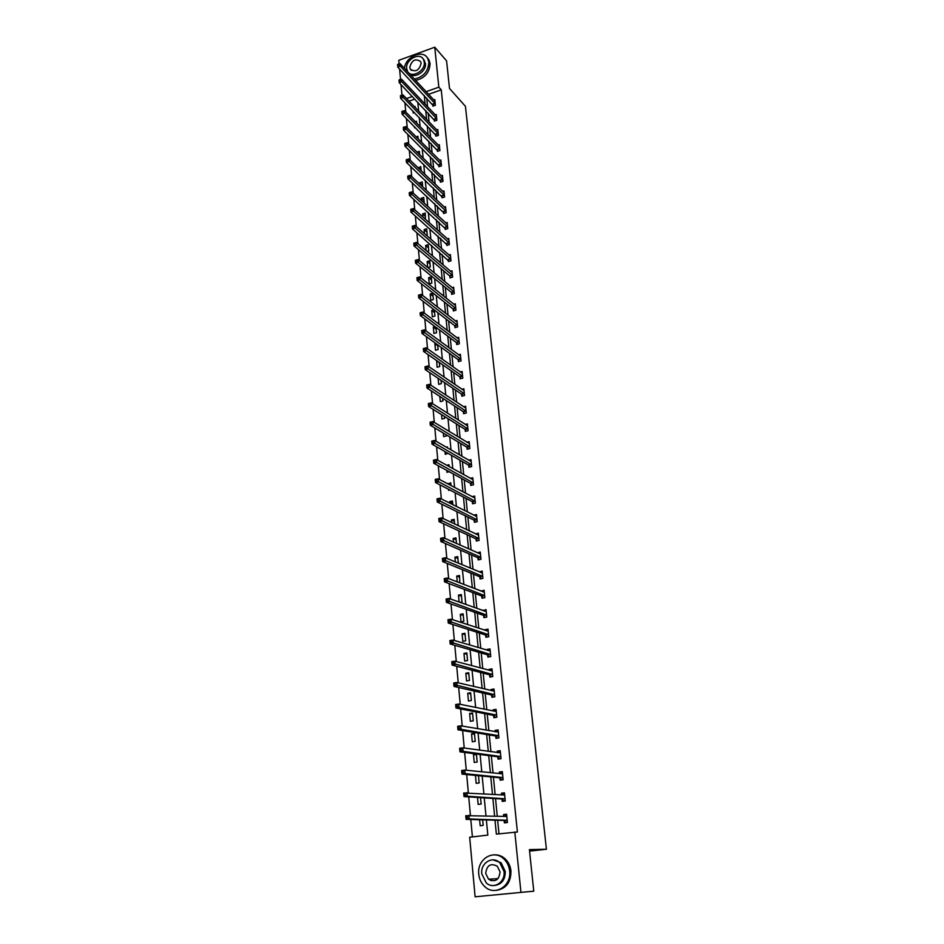 <?xml version="1.0" encoding="UTF-8"?>
<svg xmlns="http://www.w3.org/2000/svg" width="944" height="944" viewBox="0 0 944 944"><rect width="100%" height="100%" fill="white"/><g stroke="black" fill="none" stroke-linecap="round" stroke-linejoin="round"><path stroke-width="1.42" d="M399.123 63.932L398.793 60.31L434.759 47.2L446.595 60.888L449.497 88.453L465.439 106.318L546.423 849.27L529.407 849.6L533.773 891.171L475.115 896.8L469.675 837.222L487.824 835.11L486.372 819.935M404.941 102.778L405.802 112.076M406.392 118.519L407.265 127.983M407.843 134.39L408.74 144.043M409.318 150.415L410.227 160.256M410.805 166.581L411.726 176.611M412.304 182.9L413.248 193.119M413.814 199.361L414.77 209.78M415.348 215.975L416.316 226.584M416.882 232.743L417.885 243.564M418.44 249.664L419.455 260.686M420.009 266.751L421.048 277.973M421.59 283.991L422.641 295.437M423.195 301.396L424.269 313.054M424.812 318.966L425.897 330.837M426.44 336.701L427.549 348.796M428.08 354.602L429.213 366.933M429.744 372.679L430.901 385.235M431.42 390.934L432.6 403.725M433.119 409.366L434.311 422.393M434.83 427.974L436.045 441.249M436.553 446.76L437.792 460.283M438.299 465.734L439.562 479.505M440.057 484.897L441.344 498.928M441.839 504.249L443.149 518.539M443.633 523.802L444.966 538.351M445.45 543.543L446.807 558.364M447.279 563.485L448.66 578.578M449.132 583.628L450.536 599.003M450.996 603.971L452.436 619.63M452.884 624.539L454.347 640.48M454.796 645.307L456.294 661.543M456.719 666.287L458.241 682.819M458.678 687.492L460.224 704.33M460.637 708.909L462.218 726.066M462.631 730.562L464.236 748.026M464.637 752.439L466.277 770.233M466.678 774.552L468.342 792.665M468.731 796.901L470.419 815.345M470.796 819.486L472.401 836.903M401.967 95.132L400.999 84.559M400.539 79.461L399.583 69.054M529.572 851.11L546.423 849.27M414.853 99.096L409.012 101.15M479.599 819.734L480.166 825.752L483.175 825.386L482.644 819.829M477.499 797.456L478.16 804.43L481.145 804.052L480.543 797.645M475.434 775.402L476.177 783.331L479.151 782.942L478.466 775.697M477.168 762.032L476.413 754.044L473.463 754.457L474.218 762.445L477.168 762.032M475.21 741.323L474.466 733.417L471.528 733.854L472.271 741.76L475.21 741.323M473.274 720.827L472.531 713.003L469.616 713.452L470.348 721.275L473.274 720.827M471.351 700.531L470.619 692.778L467.717 693.25L468.436 700.991L471.351 700.531M469.451 680.435L468.72 672.753L465.829 673.237L466.548 680.907L469.451 680.435M467.563 660.54L466.843 652.929L463.976 653.425L464.684 661.024L467.563 660.54M465.699 640.823L464.979 633.294L462.123 633.813L462.831 641.33L465.699 640.823M463.846 621.305L463.138 613.848L460.306 614.379L461.002 621.825L463.846 621.305M459.94 602.366L462.017 601.977L461.321 594.59L458.489 595.133L459.15 602.083M459.822 582.896L459.516 575.51L456.707 576.064L457.25 581.905M458.347 563.167L457.722 556.618L454.925 557.184L455.374 561.928M456.483 543.473L455.952 537.891L453.167 538.481L453.509 542.151M454.63 523.979L454.194 519.353L451.433 519.943L451.68 522.575M452.801 504.662L452.459 500.981L449.698 501.594L449.851 503.187M450.996 485.546L450.736 482.785L448.046 483.989M450.005 490.078L448.648 490.384L448.553 489.322M449.202 466.607L449.025 464.755L446.795 465.274M449.297 471.764L446.949 472.295L446.772 470.372M445.002 451.61L445.273 454.383L447.94 453.297M447.421 447.857L447.338 446.89L446.217 447.161M443.267 433.025L443.597 436.635L446.3 435.986L446.182 434.783M441.532 414.628L441.945 419.042L444.636 418.381L444.447 416.446M439.821 396.397L440.305 401.613L442.984 400.94L442.736 398.297M438.122 378.343L438.689 384.35L441.344 383.665L441.025 380.302M436.694 360.632L437.084 367.24L439.727 366.532L439.338 362.484M435.857 343.522L434.877 343.793L435.491 350.271L438.122 349.563L437.674 344.831M434.983 326.577L433.308 327.037L433.91 333.468L436.529 332.748L436.01 327.344M434.063 309.785L431.738 310.434L432.34 316.806L434.948 316.075L434.37 310.021M433.379 299.555L432.789 293.242L430.193 293.985L430.794 300.298L433.379 299.555M431.833 283.176L431.243 276.911L428.659 277.666L429.249 283.932L431.833 283.176M427.892 267.659L430.299 266.94L429.709 260.733L427.148 261.5L427.703 267.506M427.077 251.364L428.777 250.856L428.187 244.697L425.638 245.475L426.11 250.549M426.228 235.221L427.266 234.903L426.688 228.802L424.151 229.593L424.54 233.746M425.355 219.22L425.189 213.049L422.664 213.84L422.971 217.096M424.257 203.184L423.714 197.426L421.201 198.228L421.425 200.588M422.711 186.888L422.251 181.932L419.738 182.747L419.879 184.245M421.189 170.746L420.788 166.581L418.357 168.044M419.667 154.745L419.348 151.347L417 152.137M418.168 138.874L417.921 136.255L416.139 136.856M416.682 123.157L416.505 121.28L415.266 121.705M415.372 127.593L414.581 127.865L414.475 126.685M415.207 107.581L415.1 106.436L414.357 106.696M414.428 112.548L413.189 112.985L413.012 111.097M494.998 820.183L496.355 834.118L517.406 832.006L441.249 89.857L428.529 94.317M426.723 98.082L427.573 106.766M428.198 113.115L429.072 121.977M429.685 128.278L430.582 137.317M431.196 143.582L432.092 152.786M432.706 159.005L433.626 168.386M434.24 174.569L435.172 184.127M435.774 190.275L436.742 200.01M437.332 206.111L438.311 216.034M438.901 222.1L439.892 232.2M440.494 238.218L441.497 248.52M442.087 254.479L443.114 264.969M443.704 270.893L444.742 281.583M445.32 287.448L446.394 298.339M446.96 304.157L448.058 315.249M448.624 321.019L449.733 332.312M450.288 338.035L451.421 349.528M451.975 355.204L453.132 366.909M453.686 372.526L454.855 384.456M455.397 390.014L456.589 402.156M457.132 407.666L458.347 420.033M458.878 425.473L460.117 438.075M460.648 443.456L461.911 456.282M462.43 461.604L463.716 474.667M464.236 479.93L465.534 493.228M466.041 498.432L467.374 511.967M467.882 517.1L469.239 530.882M469.734 535.956L471.115 549.986M471.599 554.989L473.003 569.279M473.487 574.212L474.915 588.749M475.398 593.611L476.85 608.42M477.322 613.211L478.797 628.279M479.269 632.999L480.767 648.339M481.228 652.977L482.762 668.6M483.21 673.166L484.768 689.061M485.216 693.545L486.797 709.735M487.234 714.136L488.85 730.609M489.275 734.939L490.927 751.707M491.34 755.943L493.016 773.018M493.429 777.16L495.128 794.541M495.529 798.6L497.264 816.289M497.653 820.253L498.987 833.823M504.155 820.631L504.379 822.861L507.435 822.495L506.598 814.212L503.553 814.589L503.742 816.525M502.019 799.19L502.243 801.409L505.276 801.019L504.45 792.818L501.417 793.208L501.594 794.99M499.907 777.974L500.119 780.157L503.14 779.768L502.326 771.637L499.305 772.05L499.47 773.691M497.807 756.958L498.019 759.129L501.028 758.716L500.214 750.681L497.217 751.105L497.37 752.592M495.73 736.167L495.942 738.314L498.928 737.878L498.125 729.924L495.152 730.361L495.293 731.718M493.677 715.576L493.889 717.7L496.863 717.251L496.06 709.369L493.11 709.829L493.228 711.044M491.647 695.185L491.859 697.286L494.809 696.825L494.019 689.026L491.081 689.498L491.187 690.571M489.629 674.995L489.842 677.084L492.768 676.6L492.001 668.871L489.063 669.367L489.157 670.311M487.635 655.006L487.847 657.071L490.762 656.576L489.995 648.929L487.08 649.425L487.163 650.239M485.664 635.206L485.865 637.259L488.768 636.74L488.013 629.164L485.11 629.683L485.181 630.368M483.706 615.606L483.906 617.636L486.797 617.105L486.042 609.6L483.222 610.697M481.77 596.195L481.971 598.201L484.838 597.658L484.095 590.224L481.275 591.215M479.847 576.961L480.048 578.955L482.903 578.389L482.172 571.037L479.351 571.911M477.947 557.916L478.148 559.886L480.992 559.32L480.26 552.028L477.44 552.806M476.071 539.059L476.26 541.006L479.092 540.416L478.36 533.195L475.552 533.879M474.207 520.368L474.395 522.303L477.204 521.702L476.496 514.551L473.723 515.141M472.366 501.866L472.555 503.777L475.351 503.164L474.631 496.084L472.024 496.65M470.537 483.529L470.726 485.417L473.499 484.791L472.791 477.782L470.324 478.337M468.72 465.357L468.908 467.245L471.67 466.596L470.973 459.645L468.637 460.188M466.926 447.362L467.115 449.226L469.864 448.577L469.168 441.686L466.938 442.217M465.144 429.532L465.333 431.384L468.071 430.712L467.386 423.891L465.262 424.411M463.386 411.867L463.563 413.696L466.289 413.024L465.604 406.262L463.587 406.77M461.64 394.368L461.817 396.173L464.531 395.489L463.858 388.786L461.923 389.282M459.905 377.022L460.082 378.815L462.784 378.119L462.112 371.476L460.259 371.96M458.194 359.841L458.371 361.611L461.05 360.903L460.389 354.319L458.607 354.802M456.495 342.802L456.672 344.56L459.339 343.84L458.678 337.327L456.979 337.787M454.807 325.928L454.984 327.674L457.639 326.943L456.99 320.476L455.35 320.936M453.144 309.195L453.321 310.93L455.952 310.187L455.315 303.779L453.734 304.228M451.492 292.616L451.657 294.327L454.288 293.584L453.651 287.236L452.129 287.672M449.851 276.191L450.017 277.89L452.636 277.123L451.999 270.834L450.536 271.27M448.223 259.907L448.388 261.582L450.996 260.815L450.371 254.585L448.955 254.998M446.618 243.764L446.783 245.428L449.368 244.649L448.754 238.466L447.385 238.879M445.013 227.752L445.179 229.416L447.763 228.625L447.149 222.501L445.816 222.902M443.432 211.893L443.597 213.533L446.17 212.73L445.556 206.665L444.27 207.066M441.863 196.175L442.028 197.792L444.577 196.989L443.975 190.971L442.736 191.361M440.317 180.587L440.47 182.192L443.019 181.378L442.417 175.407L441.214 175.796M438.771 165.129L438.936 166.722L441.462 165.896L440.86 159.984L439.692 160.362M437.249 149.801L437.402 151.394L439.916 150.556L439.326 144.692L438.193 145.069M435.727 134.614L435.88 136.184L438.394 135.346L437.804 129.529L436.706 129.894M434.228 119.558L434.382 121.115L436.871 120.266L436.293 114.495L435.219 114.861M432.741 104.619L432.895 106.165L435.373 105.303L434.795 99.58L433.756 99.946M533.773 891.171L475.115 896.8M434.759 47.2L438.842 87.19L426.074 91.674M441.249 89.857L438.842 87.19M514.799 831.983L520.958 892.34M499.305 862.309L500.096 862.722M424.269 95.45L425.119 104.17M425.744 110.531L426.605 119.416M427.219 125.741L428.104 134.791M428.718 141.081L429.626 150.308M430.228 156.551L431.148 165.967M431.75 172.162L432.694 181.755M433.296 187.915L434.24 197.685M434.842 203.798L435.809 213.757M436.411 219.834L437.402 229.97M437.981 236L438.995 246.337M439.574 252.319L440.6 262.845M441.178 268.78L442.229 279.495M442.807 285.395L443.869 296.31M444.435 302.151L445.521 313.278M446.087 319.06L447.196 330.388M447.763 336.135L448.884 347.675M449.438 353.363L450.583 365.116M451.138 370.744L452.306 382.709M452.849 388.291L454.04 400.48M454.571 406.003L455.787 418.416M456.318 423.88L457.557 436.517M458.076 441.922L459.339 454.784M459.858 460.129L461.132 473.239M461.651 478.525L462.961 491.859M463.469 497.087L464.79 510.669M465.298 515.825L466.643 529.655M467.138 534.752L468.519 548.83M469.003 553.857L470.407 568.194M470.891 573.138L472.319 587.746M472.791 592.62L474.242 607.488M474.714 612.29L476.189 627.418M476.649 632.161L478.148 647.56M478.608 652.221L480.13 667.904M480.579 672.482L482.136 688.447M482.585 692.943L484.166 709.204M484.602 713.617L486.207 730.16M486.632 734.503L488.284 751.341M488.697 755.589L490.373 772.735M490.774 776.9L492.473 794.352M492.874 798.435L494.609 816.194M417.165 95.757L416.493 95.037M412.375 96.489L406.51 98.542M485.983 815.887L484.26 797.881M483.871 793.751L482.183 776.062M481.77 771.838L480.118 754.468M479.705 750.161L478.077 733.099M477.652 728.697L476.047 711.941M475.623 707.457L474.053 690.996M473.617 686.441L472.071 670.275M471.622 665.626L470.112 649.755M469.652 645.035L468.165 629.436M467.705 624.645L466.242 609.328M465.781 604.455L464.342 589.41M463.87 584.466L462.454 569.692M461.982 564.677L460.589 550.175M460.106 545.089L458.749 530.835M458.253 525.69L456.92 511.695M456.412 506.48L455.102 492.733M454.595 487.446L453.309 473.959M452.801 468.613L451.527 455.35M451.02 449.946L449.769 436.93M449.25 431.467L448.022 418.688M447.503 413.165L446.3 400.61M445.769 395.029L444.589 382.709M444.046 377.069L442.889 364.974M442.347 359.275L441.214 347.404M440.671 341.657L439.55 329.999M438.995 324.193L437.898 312.747M437.343 306.894L436.27 295.649M435.703 289.749L434.653 278.716M434.087 272.769L433.048 261.936M432.47 255.942L431.455 245.31M430.877 239.269L429.886 228.837M429.308 222.749L428.328 212.506M427.738 206.37L426.782 196.317M426.192 190.145L425.248 180.28M424.647 174.062L423.726 164.386M423.124 158.12L422.216 148.621M421.614 142.32L420.729 133.01M420.127 126.661L419.242 117.516M418.64 111.144L417.779 102.176M506.645 814.707L503.553 814.589M504.509 793.432L501.417 793.208M502.397 772.381L499.305 772.05M476.496 754.858L473.463 754.457M500.296 751.53L497.217 751.105M474.549 734.338L471.528 733.854M498.231 730.892L495.152 730.361M472.625 714.03L469.616 713.452M496.178 710.454L493.11 709.829M470.726 693.923L467.717 693.25M492.202 690.807L494.137 690.229L491.081 689.498M468.838 674.004L465.829 673.237M492.001 670.146L489.063 669.367M466.973 654.275L463.976 653.425M489.889 650.263L487.08 649.425M465.121 634.734L462.123 633.813M487.8 630.568L485.11 629.683M463.292 615.394L460.306 614.379M485.759 611.063L483.163 610.131M461.474 596.23L458.489 595.133M483.741 591.746L481.228 590.779M459.681 577.244L456.707 576.064M481.759 572.619L479.316 571.592M457.899 558.435L454.925 557.184M479.8 553.668L477.416 552.606M456.129 539.815L453.167 538.481M477.404 540.77L475.788 538.776L439.066 521.666L438.771 518.504L441.721 517.867L478.561 535.142M477.865 534.882L475.54 533.797M454.383 521.359L451.433 519.943M452.648 503.081L449.698 501.594M450.937 484.968L447.999 483.411M439.361 362.72L436.458 360.691M437.768 345.882L434.877 343.793M436.187 329.196L433.308 327.037M434.618 312.653L431.738 310.434M433.072 296.251L430.193 293.985M431.526 280.002L428.659 277.666M430.004 263.883L427.148 261.5M428.493 247.918L425.638 245.475M426.995 232.082L424.151 229.593M425.508 216.388L422.664 213.84M424.033 200.824L421.201 198.228M422.57 185.402L419.738 182.747M421.13 170.097L418.298 167.395M507.412 822.259L505.772 822.212L507.388 822.023M504.025 816.525L506.692 815.132M505.772 822.212L503.86 820.442L466.088 819.345L465.758 815.687L506.822 816.442M467.327 816.477L468.956 815.297L469.286 818.955L466.088 819.345L466.171 818.106L467.457 817.952L467.327 816.477L466.041 816.643L466.171 818.106M507.211 820.265L469.286 818.955L467.457 817.952M465.758 815.687L466.041 816.643M478.761 874.215C479.328 879.36 481.405 883.56 484.992 886.817C495.069 896.434 511.707 885.85 509.63 870.993C509.064 866.096 507.129 862.073 503.813 858.898C493.747 848.739 476.779 859.217 478.761 874.215M496.32 890.381C506.114 888.8 510.999 882.321 510.952 870.923C510.385 866.037 508.45 862.014 505.146 858.851C501.901 855.937 498.255 854.615 494.208 854.851M492.98 859.854L501.04 862.686L505.264 871.442C505.264 879.784 501.677 884.457 494.491 885.472M481.782 873.837L486.231 882.876C493.488 889.873 505.524 882.239 504.037 871.513L499.801 862.733C492.556 855.465 480.343 863.028 481.782 873.837M500.06 871.926L497.311 866.238C490.644 862.828 486.774 865.223 485.712 873.424L488.555 879.218C495.211 882.522 499.046 880.091 500.06 871.926M489.452 879.159L491.033 880.658M414.381 79.06C423.537 76.924 428.364 71.284 428.859 62.162L427.738 58.469C423.172 48.946 405.365 56.616 404.457 68.369M415.62 80.405C424.765 78.269 429.591 72.641 430.075 63.531L428.965 59.838L427.266 57.69M423.231 59.047L425.414 63.401C426.723 71.98 413.059 79.862 408.929 72.971M406.652 68.511L407.513 71.296C411.206 78.848 425.626 71.036 424.293 62.139L423.478 59.46C419.773 51.814 405.354 59.625 406.652 68.511M421.142 63.283L420.611 61.537C415.384 58.162 411.773 60.109 409.779 67.378L410.321 69.16C415.549 72.511 419.148 70.54 421.142 63.283M505.264 800.913L503.624 800.807L505.229 800.606M502.007 795.025L504.544 793.786M503.624 800.807L501.724 798.99L464.023 796.594L463.693 792.972L504.674 795.025M465.25 793.715L466.867 792.559L467.209 796.193L464.023 796.594L464.106 795.332L465.38 795.178L465.25 793.715L463.976 793.88L464.106 795.332M505.052 798.813L467.209 796.193L465.38 795.178M463.693 792.972L463.976 793.88M503.069 779.768L501.5 779.626L503.105 779.414M500.001 773.738L502.42 772.664M501.5 779.626L499.612 777.762L461.982 774.092L461.651 770.505L464.814 770.08L502.538 773.832M463.197 771.201L464.814 770.08L465.144 773.667L461.982 774.092L462.064 772.806L463.327 772.64L463.197 771.201L461.935 771.378L462.064 772.806M502.916 777.573L465.144 773.667L463.327 772.64M461.651 770.505L461.935 771.378M500.497 758.787L499.411 758.646L500.993 758.433M498.019 752.687L500.32 751.743M499.411 758.646L497.512 756.746L459.952 751.825L459.634 748.285L462.772 747.825L500.438 752.84M461.168 748.922L462.772 747.825L463.103 751.377L459.952 751.825L460.035 750.527L461.297 750.35L461.168 748.922L459.905 749.099L460.035 750.527M500.804 756.545L463.103 751.377L461.297 750.35M459.634 748.285L459.905 749.099M498.078 738.007L498.904 737.653M496.06 731.848L498.243 731.034M497.323 737.878L495.447 735.942L457.958 729.795L457.639 726.29L460.766 725.818L498.349 732.06M459.162 726.88L460.766 725.818L461.085 729.323L457.958 729.795L458.041 728.473L459.291 728.284L459.162 726.88L457.911 727.069L458.041 728.473M498.715 735.73L461.085 729.323L459.291 728.284M457.639 726.29L457.911 727.069M495.753 717.416L496.839 717.086M494.125 711.221L496.178 710.537M495.27 717.322L493.393 715.351L455.976 708L455.669 704.531L458.772 704.035L496.284 711.493M457.167 705.074L458.772 704.035L459.091 707.516L455.976 708L456.058 706.655L457.297 706.466L457.167 705.074L455.928 705.262L456.058 706.655M496.638 715.115L459.091 707.516L457.297 706.466M455.669 704.531L455.928 705.262M493.511 697.026L494.798 696.719M493.228 696.967L491.352 694.949L454.017 686.43L453.71 682.996L456.79 682.488L494.231 691.126M455.209 683.491L456.79 682.488L457.108 685.922L454.017 686.43L454.088 685.073L455.327 684.872L455.209 683.491L453.97 683.692L454.088 685.073M494.597 694.713L455.327 684.872M453.71 682.996L453.97 683.692M491.328 676.836L492.768 676.553M490.302 670.606L492.119 670.134M491.21 676.813L489.346 674.759L452.082 665.083L451.775 661.685L454.843 661.154L492.202 670.96M453.262 662.133L454.843 661.154L455.15 664.564L452.082 665.083L452.152 663.703L453.38 663.49L453.262 662.133L452.034 662.346L452.152 663.703M492.567 674.512L453.38 663.49M451.775 661.685L452.034 662.346M488.414 650.617L490.125 650.227M489.204 656.835L487.352 654.758L450.17 643.961L449.863 640.587L452.908 640.044L490.196 650.982M451.326 641L452.908 640.044L453.214 643.419L450.17 643.961L450.229 642.569L451.456 642.345L451.326 641L450.111 641.212L450.229 642.569M490.55 654.511L451.456 642.345M449.863 640.587L450.111 641.212M486.561 630.828L488.142 630.509M487.187 637.023L485.381 634.958L448.27 623.052L447.963 619.724L450.996 619.158L488.213 631.206M449.427 620.078L450.996 619.158L451.303 622.497L448.27 623.052L448.329 621.636L449.545 621.412L449.427 620.078L448.211 620.302L448.329 621.636M488.567 634.698L449.545 621.412M484.768 611.252L486.184 610.992M485.192 617.4L483.422 615.346L446.394 602.355L446.087 599.062L449.108 598.484L486.243 611.618M447.539 599.381L449.108 598.484L449.403 601.788L446.394 602.355L447.539 599.381L446.335 599.605L446.453 600.927M486.597 615.075L447.657 600.703M483.021 591.888L484.237 591.652M483.21 597.965L481.487 595.924L444.53 581.882L444.235 578.613L447.232 578.023L484.296 592.23M445.674 578.896L447.232 578.023L447.527 581.292L444.53 581.882L445.674 578.896L444.471 579.132L444.589 580.43M484.638 595.652L445.792 580.194M481.263 572.713L482.313 572.501M481.251 578.719L479.564 576.69L442.689 561.609L442.394 558.376L445.379 557.762L482.36 573.02M443.822 558.612L445.379 557.762L445.674 560.996L442.689 561.609L443.822 558.612L442.63 558.848L442.748 560.146M482.703 576.406L443.94 559.898M479.505 553.727L480.413 553.538M479.316 559.65L477.664 557.644L440.872 541.537L440.577 538.34L443.538 537.714L480.449 553.986M441.993 538.528L443.538 537.714L443.833 540.912L440.872 541.537L441.993 538.528L440.801 538.776L440.919 540.062M480.791 557.349L442.111 539.815M477.747 534.918L478.525 534.752M440.187 518.657L441.721 517.867L442.016 521.029L439.066 521.666L440.187 518.657L439.007 518.917L439.113 520.179M478.891 538.469L440.293 519.92M475.988 516.285L476.649 516.144M475.505 522.067L473.923 520.085L437.284 502.007L436.989 498.869L439.928 498.22L476.685 516.474M438.394 498.987L439.928 498.22L440.211 501.347L437.284 502.007L438.394 498.987L437.214 499.246L437.332 500.497M477.015 519.766L438.5 500.237M473.628 503.541L472.083 501.571L435.514 482.526L435.231 479.434L438.146 478.761L474.82 497.984M436.612 479.505L438.146 478.761L438.429 481.865L435.514 482.526L436.612 479.505L435.444 479.764L435.562 481.015M475.151 501.252L436.73 480.744M471.764 485.192L470.254 483.234L433.756 463.256L433.485 460.176L436.388 459.504L472.991 479.67M434.854 460.212L436.388 459.504L436.659 462.572L433.756 463.256L434.854 460.212L433.697 460.483L433.803 461.722M473.31 482.903L434.972 461.451M469.923 467.009L468.436 465.062L432.033 444.164L431.75 441.119L434.641 440.423L471.162 461.522M433.119 441.119L434.641 440.423L434.913 443.468L432.033 444.164L433.119 441.119L431.963 441.403L432.069 442.618M471.481 464.719L433.225 442.335M468.094 448.99L466.643 447.055L430.311 425.26L430.039 422.251L432.907 421.543L469.357 443.538M431.396 422.216L432.907 421.543L433.178 424.552L430.311 425.26L431.396 422.216L430.24 422.499L430.358 423.703M469.675 446.713L431.502 423.419M466.289 431.148L464.873 429.225L428.611 406.545L428.34 403.56L431.196 402.84L467.563 425.732M429.685 403.489L431.196 402.84L431.467 405.826L428.611 406.545L429.685 403.489L428.541 403.772L428.659 404.976M467.882 428.871L429.791 404.681M464.507 413.46L463.103 411.549L426.936 388.008L426.664 385.058L429.496 384.314L465.793 408.079M427.998 384.94L429.496 384.314L429.768 387.276L426.936 388.008L427.998 384.94L426.865 385.235L426.971 386.426M466.1 411.195L428.104 386.131M462.737 395.949L461.356 394.037L425.26 369.647L425.001 366.732L427.821 365.977L464.035 390.592M426.322 366.579L427.821 365.977L428.092 368.903L425.26 369.647L426.322 366.579L425.189 366.886L425.296 368.054M464.342 393.683L426.428 367.759M460.979 378.579L459.634 376.691L423.608 351.475L423.349 348.572L426.157 347.817L462.289 373.269M424.67 348.395L426.157 347.817L426.428 350.708L423.608 351.475L424.67 348.395L423.537 348.702L423.644 349.858M462.607 376.326L424.776 349.563M459.244 361.387L457.923 359.499L421.98 333.468L421.72 330.601L424.517 329.822L460.566 356.1M423.03 330.388L424.517 329.822L424.776 332.689L421.98 333.468L423.03 330.388L421.909 330.695L422.015 331.84M460.873 359.121L423.124 331.533M457.521 344.336L456.223 342.46L420.363 315.626L420.104 312.794L422.877 312.004L458.855 339.085M421.402 312.547L422.877 312.004L423.136 314.848L420.363 315.626L421.402 312.547L420.292 312.865L420.387 313.998M459.162 342.082L421.508 313.679M455.822 327.438L454.536 325.586L418.758 297.962L418.499 295.153L421.26 294.351L457.167 322.223M419.785 294.87L421.26 294.351L421.52 297.171L418.758 297.962L419.785 294.87L418.688 295.201L418.782 296.322M457.462 325.196L419.891 296.003M454.123 310.694L452.872 308.853L417.165 280.462L416.918 277.678L419.667 276.875L455.492 305.502M418.192 277.371L419.667 276.875L419.915 279.66L417.165 280.462L418.192 277.371L417.095 277.701L417.189 278.81M455.787 308.452L418.298 278.492M452.459 294.103L451.22 292.262L415.596 263.128L415.348 260.367L418.074 259.553L453.816 288.947M416.611 260.037L418.074 259.553L418.334 262.314L415.596 263.128L416.611 260.037L415.513 260.367L415.62 261.464M454.111 291.873L416.717 261.146M450.795 277.666L449.58 275.837L414.038 245.959L413.791 243.222L416.505 242.396L452.176 272.533M415.053 242.856L416.505 242.396L416.764 245.133L414.038 245.959L415.053 242.856L413.956 243.186L414.062 244.284M452.459 275.424L415.148 243.953M450.831 259.128L415.195 228.106L414.947 225.392L450.536 256.261M449.155 261.358L412.493 228.944L412.245 226.241L412.516 227.268L413.602 226.926L413.496 225.84L412.41 226.182M413.602 226.926L415.195 228.106L412.493 228.944L412.516 227.268M414.947 225.392L413.496 225.84M449.202 242.974L413.661 211.244L413.413 208.553L448.919 240.13M447.527 245.204L410.959 212.093L410.723 209.403L410.982 210.394L412.056 210.052L411.962 208.978L410.888 209.32M412.056 210.052L413.661 211.244L410.959 212.093L410.982 210.394M413.413 208.553L411.962 208.978M447.598 226.973L412.127 194.535L411.879 191.868L447.314 224.141M445.91 229.191L409.448 195.396L409.2 192.729L409.46 193.685L410.534 193.343L410.439 192.281L409.366 192.623M410.534 193.343L412.127 194.535L409.448 195.396L409.46 193.685M411.879 191.868L410.439 192.281M446.005 211.09L410.616 177.979L410.369 175.336L445.721 208.305M444.317 213.309L407.938 178.853L407.702 176.209L407.961 177.13L409.023 176.788L408.929 175.726L407.867 176.08M409.023 176.788L410.616 177.979L407.938 178.853L407.961 177.13M410.369 175.336L408.929 175.726M444.423 195.361L409.106 161.577L408.87 158.958L444.14 192.588M442.724 197.579L406.451 162.451L406.215 159.843L406.475 160.728L407.537 160.374L407.43 159.335L406.368 159.678M407.537 160.374L409.106 161.577L406.451 162.451L406.475 160.728M408.87 158.958L407.43 159.335M442.854 179.761L407.619 145.317L407.383 142.721L442.571 177.012M441.155 181.98L404.976 146.202L404.74 143.618L404.988 144.479L406.05 144.113L405.955 143.075L404.893 143.441M406.05 144.113L407.619 145.317L404.976 146.202L404.988 144.479M407.383 142.721L405.955 143.075M441.296 164.303L406.144 129.21L405.908 126.638L441.025 161.577M439.597 166.51L403.513 130.107L403.289 127.546L403.525 128.372L404.587 128.006L404.492 126.98L403.442 127.334M404.587 128.006L406.144 129.21L403.513 130.107L403.525 128.372M405.908 126.638L404.492 126.98M439.762 148.975L404.681 113.245L404.457 110.696L439.491 146.273M438.063 151.17L402.073 114.153L401.837 111.604L402.085 112.407L403.123 112.041L403.029 111.026L401.991 111.38M403.123 112.041L404.681 113.245L402.073 114.153L402.085 112.407M404.457 110.696L403.029 111.026M438.228 133.777L403.241 97.421L403.005 94.907L437.957 131.098M436.529 135.971L400.634 98.341L400.409 95.828L400.645 96.583L401.684 96.217L401.589 95.214L400.551 95.58M401.684 96.217L403.241 97.421L400.634 98.341L400.645 96.583M403.005 94.907L401.589 95.214M436.718 118.708L401.802 81.75L401.578 79.249L436.447 116.041M435.007 120.891L399.218 82.671L398.982 80.169L399.218 80.913L400.256 80.535L400.162 79.532L399.123 79.91M400.256 80.535L401.802 81.75L399.218 82.671L399.218 80.913M401.578 79.249L400.162 79.532M435.219 103.757L400.374 66.21L400.15 63.732L434.948 101.126M433.508 105.952L397.802 67.142L397.577 64.664L397.813 65.372L398.84 64.994L398.746 64.003L397.719 64.381M398.84 64.994L400.374 66.21L397.802 67.142L397.813 65.372M400.15 63.732L398.746 64.003M507.117 820.183L504.072 820.548M506.916 820.076L503.86 820.442M506.751 816.525L506.114 816.607M504.969 798.718L501.937 799.108M504.757 798.612L501.724 798.99M502.833 777.478L499.813 777.88M502.633 777.36L499.612 777.762M500.721 756.451L497.724 756.876M500.521 756.333L497.512 756.746M498.633 735.636L495.647 736.072M498.42 735.506L495.447 735.942M496.556 715.033L493.594 715.481M496.355 714.891L493.393 715.351M494.514 694.619L491.564 695.091M494.302 694.489L491.352 694.949M492.485 674.417L489.547 674.901M492.272 674.276L489.346 674.759M490.467 654.404L487.552 654.912M490.266 654.263L487.352 654.758M488.485 634.592L485.582 635.111M488.272 634.439L485.381 634.958M486.514 614.981L483.623 615.512M486.302 614.815L483.422 615.346M484.555 595.546L481.688 596.089M484.355 595.381L481.487 595.924M482.62 576.3L479.764 576.867M482.419 576.135L479.564 576.69M480.708 557.243L477.865 557.821M480.508 557.066L477.664 557.644M478.809 538.363L475.988 538.953M478.608 538.186L475.788 538.776M476.932 519.66L474.124 520.262M476.732 519.483L473.923 520.085M475.068 501.146L472.283 501.748M474.879 500.957L472.083 501.571M473.227 482.785L470.454 483.422M473.027 482.596L470.254 483.234M471.398 464.613L468.637 465.25M471.209 464.424L468.436 465.062M469.593 446.606L466.843 447.255M469.392 446.406L466.643 447.055M467.799 428.765L465.062 429.426M467.599 428.552L464.873 429.225M466.029 411.077L463.303 411.761M465.829 410.876L463.103 411.549M464.259 393.565L461.557 394.25M464.07 393.353L461.356 394.037M462.525 376.208L459.822 376.904M462.324 375.995L459.634 376.691M460.79 359.003L458.111 359.711M460.601 358.791L457.923 359.499M459.079 341.964L456.412 342.684M458.89 341.74L456.223 342.46M457.38 325.078L454.737 325.81M457.191 324.854L454.536 325.586M455.704 308.334L453.061 309.077M455.504 308.11L452.872 308.853M454.04 291.743L451.409 292.498M453.84 291.519L451.22 292.262M452.388 275.306L449.769 276.061M452.188 275.07L449.58 275.837M450.748 259.01L448.152 259.777M450.559 258.774L447.952 259.541M449.12 242.856L446.536 243.635M448.931 242.608L446.347 243.399M447.515 226.843L444.943 227.634M447.326 226.595L444.754 227.386M445.922 210.972L443.361 211.763M445.733 210.724L443.161 211.527M444.341 195.231L441.792 196.045M444.152 194.983L441.603 195.797M442.771 179.631L440.234 180.457M442.583 179.384L440.046 180.21M441.226 164.173L438.689 164.999M441.025 163.914L438.5 164.752M439.68 148.845L437.166 149.671M439.491 148.586L436.978 149.423M438.158 133.647L435.656 134.485M437.969 133.387L435.455 134.225M436.635 118.566L434.146 119.416M436.447 118.307L433.957 119.156M435.137 103.628L432.659 104.489M434.948 103.368L432.47 104.218M498.043 878.604L488.555 879.218M501.04 862.686L499.801 862.733M503.813 858.898L505.146 858.851M411.49 70.434L410.321 69.16M424.599 60.723L423.478 59.46M427.738 58.469L428.965 59.838"/></g></svg>
